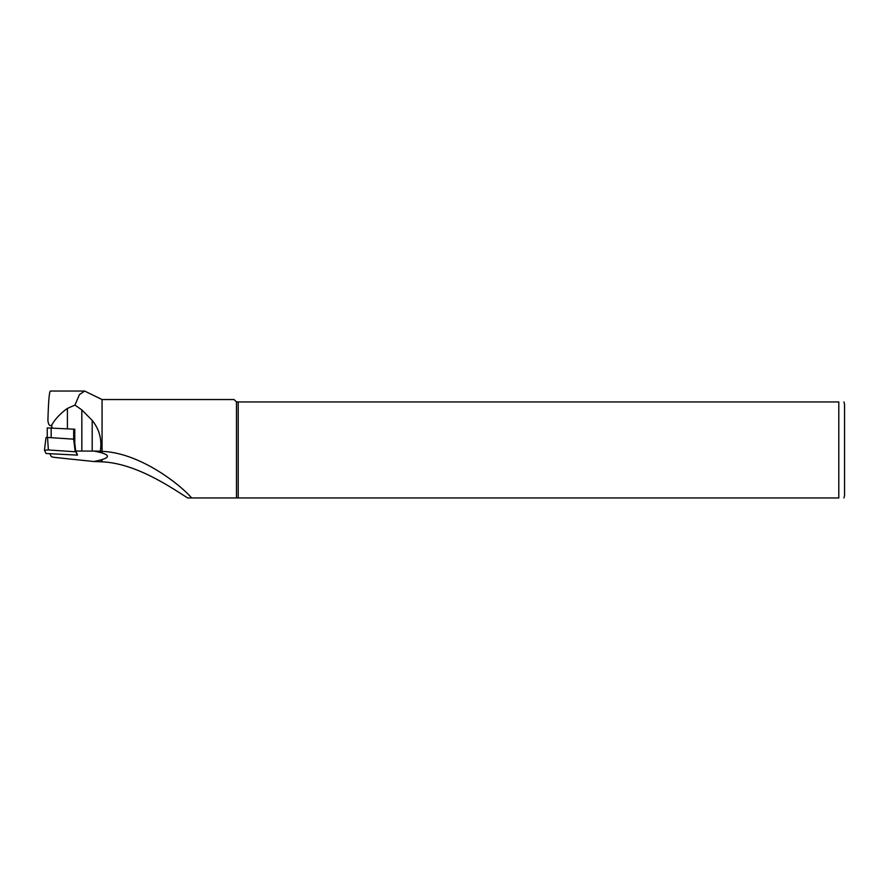 <?xml version="1.0" encoding="UTF-8"?>
<svg xmlns="http://www.w3.org/2000/svg" width="889" height="889" viewBox="0 0 889 889"><rect width="100%" height="100%" fill="white"/><g stroke="black" fill="none" stroke-linecap="round" stroke-linejoin="round"><path stroke-width="1.33" d="M48.373 449.956L44.45 450.178L46.006 437.544L44.45 450.201L46.095 453.501L77.432 455.124L75.787 451.812L48.373 449.956L47.539 437.455L73.676 439.166L74.265 439.277L75.787 451.812M74.776 440.299L74.265 439.277M46.006 437.544L47.539 437.455M74.776 429.32L72.72 429.109A27.203 2.845 180 0 0 74.776 429.176L74.776 443.333L75.732 451.001L77.376 454.646M49.917 453.812L51.229 456.457A16.002 1.678 180 0 0 55.896 457.546L93.812 461.513C111.958 458.035 111.981 454.546 93.89 451.067A32.004 3.345 0 0 1 92.2 451.067L81.832 451.067A27.203 2.845 0 0 1 75.732 451.001M47.95 419.441C48.462 401.228 49.284 391.771 50.395 391.049L84.644 391.049L79.399 394.672L74.976 405.062L67.408 408.418C60.641 413.229 55.451 418.686 51.862 424.809C48.917 427.909 47.695 421.264 47.95 419.441L47.939 419.708M74.976 405.062L81.832 409.918L92.2 420.397C99.412 429.42 102.113 439.677 100.313 451.19L102.057 451.379C139.217 452.668 179.122 483.549 191.68 497.951L838.794 497.951C846.406 497.951 846.406 497.951 838.794 497.951L838.794 401.939L238.196 401.939L238.196 497.951M93.812 461.513L101.446 461.824L101.446 459.824M102.057 452.912L102.057 399.539L84.644 391.06M187.679 497.951L191.68 497.951L187.679 497.951C170.244 486.95 136.061 463.391 102.057 461.824L102.057 459.646M102.057 461.824L101.446 461.824M101.446 452.734L101.446 451.312M238.196 401.939L236.474 401.939L236.474 497.951M843.95 401.939L844.55 404.495L844.55 495.384L843.95 497.951M838.794 401.939C846.406 401.939 846.406 401.939 838.794 401.939M236.474 401.939L234.074 399.539L102.057 399.539M100.313 451.19L93.901 451.067M72.72 429.109L47.239 427.92L47.239 437.444L47.239 427.931M77.432 455.124L77.31 454.168L77.432 455.124M75.187 451.712L73.676 439.166L73.687 429.165M67.408 408.418L67.408 428.754M81.832 409.918L81.832 451.067M51.862 424.809L51.862 427.742M92.2 420.397L92.2 451.067M51.162 437.699L51.162 427.698"/></g></svg>
